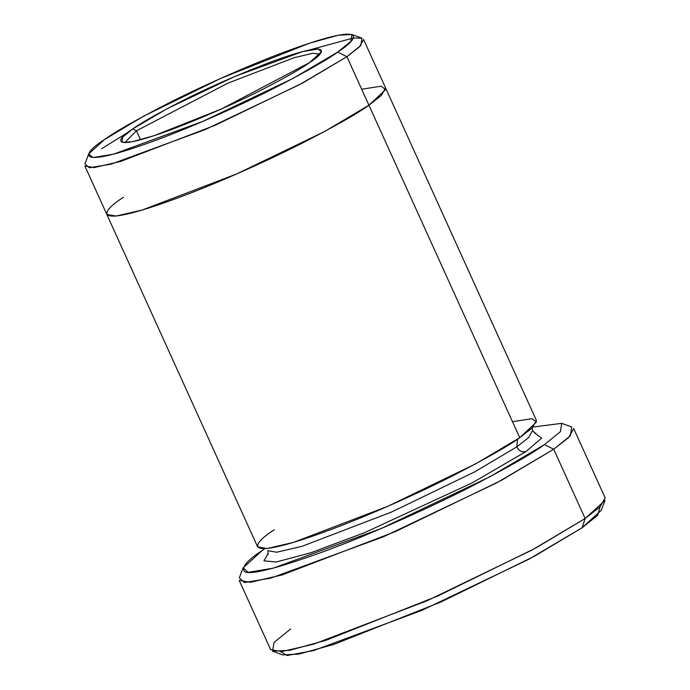<?xml version="1.0" encoding="UTF-8"?>
<svg xmlns="http://www.w3.org/2000/svg" width="690" height="690" viewBox="0 0 690 690"><rect width="100%" height="100%" fill="white"/><g stroke="black" fill="none" stroke-linecap="round" stroke-linejoin="round"><path stroke-width="1.03" d="M124.709 142.657L136.447 130.798L132.739 128.952L122.751 137.025L121.906 142.278L132.083 141.778L153.922 135.749L221.266 109.063L309.43 62.669C302.298 67.982 286.833 76.814 263.045 89.165C236.084 102.957 206.146 116.213 173.225 128.927C108.485 152.999 115.187 139.966 132.739 128.952C139.88 123.639 155.345 114.807 179.133 102.456C206.086 88.665 236.032 75.408 268.953 62.695C333.693 38.623 326.982 51.655 309.43 62.669L321.376 51.793L318.271 48.981L302.556 51.595L234.928 76.426L166.833 108.848L132.739 128.952L136.447 130.798L124.709 142.657M600.11 506.753L597.704 515.258L582.136 527.738L601.223 510.376L605.044 500.388L585.129 518.509L582.136 527.738L528.678 559.331L421.987 610.322L313.631 650.567L287.075 655.5L280.623 651.679M262.217 550.482L264.796 548.723L262.217 550.482C247.046 560.384 241.164 567.439 244.562 571.63C250.513 575.279 277.949 568.215 326.87 550.439C374.472 532.68 432.268 506.425 470.339 486.942C508.332 467.216 533.034 453.106 544.436 444.619L553.716 449.242L570.354 435.787L571.76 427.032L561.738 423.332L560.384 431.724L544.436 444.619L489.978 476.738L381.216 528.523L273.206 568.181L248.107 572.346L243.139 567.853L262.217 550.482M533.077 427.024L561.738 423.332M520.251 437.322L519.673 437.512M385.529 87.846L381.372 95.427L368.926 105.199L346.923 56.709L368.917 105.199L381.372 95.427L385.598 88.001L363.604 39.511L359.369 46.946L346.923 56.709L337.652 52.086L292.672 78.617L202.826 121.388L113.6 154.146L92.865 157.596L88.76 153.879L104.526 139.535C81.368 154.077 72.519 171.267 157.932 139.501C197.254 124.83 244.993 103.138 276.449 87.044C307.826 70.751 328.233 59.099 337.652 52.086C360.81 37.553 369.65 20.355 284.237 52.121C244.924 66.792 197.176 88.484 165.729 104.578C134.343 120.871 113.945 132.523 104.526 139.535L143.641 116.153L220.852 78.332L309.707 43.116L338.514 35.164L351.943 34.5L350.831 41.434L337.652 52.086L346.923 56.709L360.801 45.497L361.965 38.2L353.297 38.01L309.577 49.947M535.414 433.311L532.594 430.56L528.575 437.624L516.75 446.896C519.035 450.932 522.132 452.468 526.03 451.527C522.132 452.468 519.035 450.932 516.75 446.896L474.841 471.788L391.506 512.049L301.772 546.402L276.621 552.233L267.772 550.689L276.621 552.233L301.772 546.402L391.506 512.049L474.841 471.788L516.75 446.896L517.56 439.168L516.75 446.896L528.575 437.624L532.594 430.56L532.093 427.998M268.272 553.251L263.96 560.823L276.086 562.031L310.811 552.768L364.656 532.62L472.124 482.905L526.03 451.527L472.124 482.905L364.656 532.62L310.811 552.768L276.086 562.031L263.96 560.823L268.272 553.251M106.838 214.452L115.653 216.125L141.743 210.2L236.213 174.165L324.533 131.54L368.926 105.199L324.809 131.393L237.093 173.776L142.632 209.933L116.162 216.074L106.838 214.452L257.663 546.928L266.978 548.55L293.448 542.409L387.909 506.253L475.626 463.87L519.743 437.667L368.926 105.199L519.743 437.667C509.824 445.05 488.348 457.315 455.314 474.47C422.211 491.409 371.953 514.248 330.562 529.687C240.646 563.135 249.961 545.031 274.335 529.73M140.527 139.785L136.447 130.798L140.527 139.785M573.726 428.611L568.646 437.52L553.716 449.242L585.129 518.509L600.067 506.788L605.147 497.87L573.726 428.611M101.534 148.764L128.288 132.178M512.498 421.694L531.99 418.666L536.492 422.073L519.743 437.667L532.188 427.904L536.423 420.477L385.606 88.001M534.189 432.63L541.684 438.124L526.03 451.527M361.672 89.217L381.165 86.19L385.667 89.605L368.917 105.199C359.007 112.574 337.531 124.847 304.497 141.993C271.394 158.933 221.136 181.772 179.745 197.211C89.838 230.65 99.153 212.555 123.527 197.254M88.76 153.879L84.939 163.866L89.26 167.774L111.081 164.151L205.008 129.668L299.581 84.637L346.923 56.709L302.815 82.912L215.099 125.295L120.647 161.443L94.176 167.584L84.853 165.962L106.847 214.443L116.17 216.065L142.64 209.933L237.093 173.776L324.809 131.393L368.917 105.199M272.593 651.196L282.624 654.896L298.873 654.094L333.744 644.46L441.307 601.835L534.784 556.045L582.136 527.738L585.129 518.509L553.716 449.242L500.776 480.68L395.508 531.542L282.158 574.925L250.392 582.3L239.206 580.35L270.627 649.618L281.813 651.558L313.579 644.193L426.929 600.809L532.197 549.947L585.129 518.509L535.716 548.05L438.185 595.832L325.939 640.303L289.55 650.36L272.593 651.196L273.999 642.433L290.645 628.978M319.815 54.156L312.794 53.259L293.837 57.796L227.752 83.223L136.447 130.798L227.752 83.223L293.837 57.796L312.794 53.259L319.815 54.156M243.139 567.853L239.309 577.832L244.493 582.524L270.687 578.177L383.399 536.794L496.886 482.759L553.716 449.242L544.436 444.619M351.943 34.5L361.965 38.2M267.772 550.689L267.979 554.631"/></g></svg>
